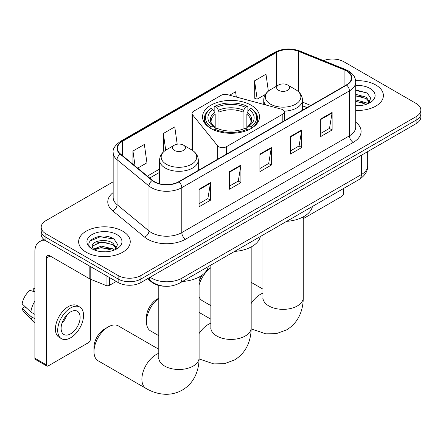 <?xml version="1.0" encoding="UTF-8"?>
<svg xmlns="http://www.w3.org/2000/svg" width="443" height="443" viewBox="0 0 443 443"><rect width="100%" height="100%" fill="white"/><g stroke="black" fill="none" stroke-linecap="round" stroke-linejoin="round"><path stroke-width="0.66" d="M282.822 109.759A5.377 3.101 0 0 0 281.294 109.139L227.375 94.625A5.377 3.101 0 0 0 221.301 95.245L193.608 111.232A5.377 3.101 0 0 0 192.029 113.43A5.377 3.101 0 0 0 192.533 114.737L217.679 145.869A5.377 3.101 0 0 0 226.351 146.749L282.822 114.15A5.377 3.101 0 0 0 284.395 111.952A5.377 3.101 0 0 0 282.822 109.759M251.164 105.212A28.49 16.446 0 0 0 220.116 101.646A28.49 16.446 0 0 0 202.529 116.841A28.49 16.446 0 0 0 210.874 128.476A28.49 16.446 0 0 0 241.922 132.042A28.49 16.446 0 0 0 259.509 116.841A28.49 16.446 0 0 0 251.164 105.212M306.993 107.655L302.442 105.816M164.558 286.233A16.125 9.309 180 0 1 151.871 282.269L147.552 278.708M113.159 181.818L45.911 220.642A16.125 9.309 0 0 0 41.188 227.226L41.188 234.247A16.125 9.309 0 0 0 45.911 240.831L118.131 282.529A16.125 9.309 0 0 0 140.935 282.529L416.127 123.647A16.125 9.309 0 0 0 420.85 117.063L420.85 113.552A16.125 9.309 0 0 1 416.127 120.136A16.125 9.309 0 0 0 420.85 113.552L420.85 110.041A16.125 9.309 0 0 0 416.127 103.457L343.906 61.765A16.125 9.309 0 0 0 323.517 60.619M41.188 227.226A16.125 9.309 0 0 0 45.911 233.81L118.131 275.507A16.125 9.309 0 0 0 140.935 275.507L140.935 279.018L416.127 120.136L140.935 279.018A16.125 9.309 0 0 1 118.131 279.018A16.125 9.309 0 0 0 140.935 279.018L140.935 282.529M45.911 233.81L45.911 237.321L118.131 279.018L45.911 237.321A16.125 9.309 0 0 1 41.188 230.737A16.125 9.309 0 0 0 45.911 237.321L45.911 240.831M375.836 85.023A25.799 14.896 0 0 0 355.624 80.704A25.799 14.896 0 0 1 375.836 85.023A25.799 14.896 0 0 1 383.394 95.561A25.799 14.896 0 0 0 375.836 85.023M122.689 231.174A25.799 14.896 0 0 0 94.575 227.946A25.799 14.896 0 0 0 78.644 241.712A25.799 14.896 0 0 0 86.202 252.244A25.799 14.896 0 0 0 114.322 255.473A25.799 14.896 0 0 0 130.248 241.712A25.799 14.896 0 0 0 122.689 231.174A25.799 14.896 0 0 0 94.575 227.946A25.799 14.896 0 0 0 78.644 241.712A25.799 14.896 0 0 0 86.202 252.244A25.799 14.896 0 0 0 114.322 255.473A25.799 14.896 0 0 0 130.248 241.712A25.799 14.896 0 0 0 122.689 231.174M346.376 70.869A17.199 9.929 180 0 1 351.415 77.89A17.199 9.929 180 0 1 346.376 84.912L178.756 181.691A17.199 9.929 180 0 1 152.503 180.362L120.568 154.037A17.199 9.929 180 0 1 117.456 148.339A17.199 9.929 180 0 1 122.495 141.317L276.449 52.435A17.199 9.929 180 0 1 298.477 51.322L344.084 69.756A17.199 9.929 180 0 1 346.376 70.869M346.681 70.692A17.631 10.178 0 0 0 344.327 69.551L298.72 51.117A17.631 10.178 0 0 0 276.144 52.257L122.19 141.14A17.631 10.178 0 0 0 120.214 154.175L152.148 180.506A17.631 10.178 0 0 0 179.061 181.868L346.681 85.089A17.631 10.178 0 0 0 346.681 70.692M199.09 189.216L199.09 206.776L210.491 200.192L210.491 182.632L199.09 189.216M199.09 203.658L207.872 198.591L210.447 183.219A4.303 2.481 -120 0 0 210.491 182.632M207.795 198.636L210.491 200.192M229.496 171.662L229.496 189.216L240.903 182.638L240.903 165.078L229.496 171.662M229.496 186.104L238.284 181.032L240.854 165.66A4.303 2.481 -120 0 0 240.903 165.078M238.207 181.076L240.903 182.638M320.721 118.995L320.721 136.549L332.123 129.965L332.123 112.411L320.721 118.995M320.721 133.437L329.503 128.365L332.078 112.993A4.303 2.481 -120 0 0 332.123 112.411M329.426 128.409L332.123 129.965M290.315 136.549L290.315 154.109L301.716 147.525L301.716 129.965L290.315 136.549M290.315 150.991L299.097 145.924L301.672 130.552A4.303 2.481 -120 0 0 301.716 129.965M299.019 145.969L301.716 147.525M259.908 154.109L259.908 171.662L271.31 165.078L271.31 147.525L259.908 154.109M259.908 168.55L268.691 163.478L271.266 148.106A4.303 2.481 -120 0 0 271.31 147.525M268.613 163.522L271.31 165.078M355.718 110.418A25.799 14.896 0 0 0 383.394 95.561A25.799 14.896 0 0 1 355.718 110.418M140.935 275.507L416.127 116.625A16.125 9.309 0 0 0 420.85 110.041M137.673 168.141L146.932 162.797L144.357 144.451L132.955 151.035L132.955 164.248M236.318 97.034L235.582 91.784L229.612 95.228M268.358 91.125L265.988 74.23L254.587 80.809L254.769 98.263M177.194 144.202L174.763 126.897L163.362 133.481L163.545 150.93M254.587 80.809L257.161 99.154L265.407 94.392M257.161 99.154L254.587 98.191M164.275 151.201L163.362 150.858M163.362 133.481L165.704 150.183M132.955 151.035L135.049 165.975M355.718 105.489L358.73 105.656M355.718 99.913L366.184 102.726L367.601 103.861M355.718 101.309L366.439 104.293M355.718 94.337L366.184 97.15L369.672 101.973M355.718 95.732L366.184 98.545L369.396 102.333M355.718 105.617A17.526 10.117 0 0 0 369.983 102.71A17.526 10.117 0 0 0 369.983 88.406A17.526 10.117 0 0 0 355.718 85.499M368.017 103.69L370.763 98.302L367.291 93.069L355.718 89.935M355.718 90.477L367.053 92.908M355.718 96.048L363.171 97.006M355.718 101.624L363.171 102.582M303.25 218.665L341.625 196.504A2.686 1.55 120 0 0 343.53 193.214L343.53 188.508M158.788 298.311A20.156 11.64 120 0 0 146.45 321.745L146.45 317.354A14.78 8.533 -60 0 1 156.9 299.252L158.788 298.161L156.9 299.252M146.45 321.745A20.156 11.64 120 0 0 150.62 330.971L158.788 335.689M210.364 128.332L211.128 127.014A25.589 14.774 0 0 1 211.128 108.43L212.884 109.449A23.114 13.345 0 0 0 212.884 125.995L214.622 126.986L215.182 129.057M215.182 128.21L215.182 114.316L214.622 112.439L212.884 109.449M214.163 111.647L214.163 106.674L214.927 106.237A25.589 14.774 0 0 1 247.111 106.237L245.35 107.25A23.114 13.345 0 0 0 216.688 107.25L218.421 110.246L218.986 112.123L218.986 129.118M243.052 129.118L243.052 112.123L243.617 110.246L245.35 107.25M234.574 251.414A29.565 17.067 0 0 0 260.368 236.523M211.128 108.43L210.364 108.867A26.663 15.394 0 0 0 204.356 118.602A26.663 15.394 0 0 0 209.013 127.291M247.111 106.237L247.875 106.674L247.875 111.647M214.163 130.524L214.927 129.206A25.589 14.774 0 0 0 247.111 129.206L247.875 130.524M214.927 129.206L216.688 128.193A23.114 13.345 0 0 0 245.35 128.193L247.111 129.206M212.884 125.995L211.128 127.014M216.688 107.25L214.927 106.237M214.622 112.439A20.677 11.939 0 0 0 214.622 126.986L214.722 127.047C211.782 124.206 210.586 122.279 211.128 121.266A19.891 11.485 0 0 1 215.182 114.316M253.025 127.291A26.663 15.394 0 0 0 257.682 118.602A26.663 15.394 0 0 0 251.674 108.867L250.91 108.43A25.589 14.774 0 0 1 250.91 127.014L251.674 128.332M250.91 127.014L249.154 125.995A23.114 13.345 0 0 0 249.154 109.449L250.91 108.43M249.154 109.449L247.415 112.439L246.856 114.316L246.856 128.21L247.415 126.986L249.154 125.995M246.856 114.316A19.891 11.485 0 0 1 250.91 121.266C251.447 122.285 250.251 124.212 247.316 127.047L247.415 126.986A20.677 11.939 0 0 0 247.415 112.439M246.856 129.057L246.856 128.21M199.101 281.455A14.78 8.533 -60 0 1 202.351 274.965M206.881 270.119A14.78 8.533 -60 0 1 208.592 268.967L210.862 267.661L208.592 268.967M210.862 267.755A20.156 11.64 120 0 0 199.101 284.96M199.101 296.854A20.156 11.64 120 0 0 202.318 300.692L210.862 305.626M284.218 111.165A19.354 11.175 0 0 0 302.442 100.007C302.303 95.705 300.038 92.249 295.664 89.647L287.657 85.023A6.451 3.727 0 0 0 278.531 85.023A6.451 3.727 0 0 0 278.531 90.289A6.451 3.727 0 0 0 287.651 90.289A6.451 3.727 0 0 0 287.657 85.023L295.664 89.647A17.775 10.261 0 0 1 295.664 104.16A17.775 10.261 0 0 1 270.523 104.16A17.775 10.261 0 0 1 270.523 89.647C266.143 92.249 263.884 95.705 263.74 100.007A19.354 11.175 0 0 0 265.739 104.952M286.649 221.35A29.565 17.067 0 0 0 312.442 206.455M93.994 351.592L93.994 347.201A14.78 8.533 -60 0 1 104.448 329.099L108.247 326.901A20.156 11.64 120 0 0 93.994 351.592A20.156 11.64 120 0 0 98.169 360.818L146.063 388.467A20.156 11.64 -60 0 1 142.973 372.314A20.156 11.64 -60 0 1 156.141 354.555A20.156 11.64 -60 0 1 158.788 353.309M174.387 150.421A6.451 3.727 0 0 0 183.507 150.421A6.451 3.727 0 0 0 183.507 145.154L191.514 149.778A17.775 10.261 0 0 1 191.514 164.292A17.775 10.261 0 0 1 166.374 164.292A17.775 10.261 0 0 1 166.374 149.778C162 152.375 159.735 155.831 159.596 160.139A19.354 11.175 0 0 0 165.261 168.035A19.354 11.175 0 0 0 186.353 170.461A19.354 11.175 0 0 0 198.298 160.139C198.154 155.831 195.895 152.375 191.514 149.778L183.507 145.154A6.451 3.727 0 0 0 174.387 145.154A6.451 3.727 0 0 0 174.387 150.421M182.499 281.477A29.565 17.067 0 0 0 208.299 266.586M158.788 349.267L118.325 325.904A20.156 11.64 120 0 0 108.247 326.901L104.448 329.099M109.482 277.534L109.482 285.325L116.232 281.432M46.714 241.297A21.502 12.415 -120 0 0 39.344 241.745A21.502 12.415 -120 0 0 34.886 251.585L34.886 358.237L46.293 364.822L46.293 258.169A5.377 3.101 60 0 1 47.407 255.711A5.377 3.101 60 0 1 50.092 255.976L89.835 278.918L89.835 266.193M46.293 364.822A2.686 1.55 120 0 0 46.847 366.051L35.446 359.467A2.686 1.55 -60 0 1 34.886 358.237M46.847 366.051A2.686 1.55 120 0 0 48.193 365.918L88.484 342.66A2.686 1.55 120 0 0 90.383 339.366L90.383 279.168M109.482 285.325A2.686 1.55 180 0 1 106.043 285.502L90.195 279.096A2.686 1.55 180 0 1 89.835 278.918M70.62 333.834A13.44 7.758 120 0 0 79.397 321.995A13.44 7.758 120 0 0 77.337 311.224A13.44 7.758 120 0 0 70.62 311.889A13.44 7.758 120 0 0 61.837 323.733A13.44 7.758 120 0 0 63.897 334.504A13.44 7.758 120 0 0 70.62 333.834M61.937 323.418A13.44 7.758 120 0 0 66.76 315.067M34.886 288.531L33.751 288.183L33.751 290.885L34.886 291.544M79.757 307.038L77.475 305.72A18.274 10.554 120 0 0 68.338 306.622A18.274 10.554 120 0 0 56.399 322.731A18.274 10.554 120 0 0 59.201 337.372L61.477 338.69A18.274 10.554 120 0 0 70.62 337.787A18.274 10.554 120 0 0 82.559 321.679A18.274 10.554 120 0 0 79.757 307.038A18.274 10.554 120 0 0 70.62 307.94A18.274 10.554 120 0 0 58.681 324.043A18.274 10.554 120 0 0 61.477 338.69M34.886 301.096A17.737 10.239 120 0 0 30.855 312.027L22.15 303.887A13.977 8.068 120 0 1 29.947 290.381L34.886 291.876M34.886 314.358L30.855 312.027M26.857 308.289L24.487 306.921L22.15 308.273L30.855 316.418L34.886 318.744M30.855 316.418A17.737 10.239 120 0 0 33.042 321.369A17.737 10.239 120 0 0 34.382 322.426L34.886 322.72M34.886 287.867A13.977 8.068 120 0 0 33.751 288.183M22.15 308.273A13.977 8.068 120 0 0 23.8 311.75L33.042 321.369M101.536 251.685L105.584 251.807M93.479 249.116L101.303 246.131L113.037 248.877L114.455 250.013M94.198 249.869L101.303 247.526L113.292 250.445M93.6 249.658L92.343 246.712A12.149 7.016 0 0 0 94.304 249.963M116.526 248.124L113.037 243.301C105.744 237.863 90.743 241.219 92.343 246.712L92.299 246.181M92.377 246.884L92.714 245.981L101.303 241.95L113.037 244.697L116.249 248.484M114.87 249.841L117.617 244.453L114.144 239.22C101.851 230.382 80 242.028 92.62 249.165L92.681 249.21M116.836 234.557A17.526 10.117 0 0 0 92.055 234.557A17.526 10.117 0 0 0 92.055 248.866A17.526 10.117 0 0 0 116.836 248.866A17.526 10.117 0 0 0 116.836 234.557M90.056 240.975L100.345 236.756L113.906 239.059M96.485 243.03L100.345 242.327L110.03 243.157M96.485 248.601L100.345 247.903L110.03 248.733M151.871 281.787L151.871 282.269M192.533 114.737L192.533 150.41M217.679 145.869L217.679 159.22M226.351 146.749L226.351 154.214M282.822 114.15L282.822 121.609M150.133 277.218A21.502 12.415 0 0 0 151.578 278.138A21.502 12.415 0 0 0 181.984 278.138L361.394 174.559A21.502 12.415 0 0 0 367.69 165.782C367.845 171.12 365.004 175.683 359.168 179.481L179.758 283.06A10.748 6.208 60 0 0 181.984 278.138L181.984 258.828M361.394 155.249L361.394 174.559A10.748 6.208 60 0 1 359.168 179.481M149.263 277.722A10.748 7.193 129.5 0 0 151.135 281.216L147.873 278.525M416.127 123.647L416.127 116.625M118.131 282.529L118.131 275.507M355.718 122.13A26.879 15.516 180 0 1 353.221 142.408L185.595 239.187A5.377 3.101 60 0 1 181.796 232.603L349.422 135.829A21.502 12.415 0 0 0 355.718 127.047L355.718 82.105A21.502 12.415 180 0 1 349.422 90.881A5.377 3.101 -120 0 0 346.681 85.089M185.595 239.187A26.879 15.516 180 0 1 147.585 239.187A26.879 15.516 180 0 1 144.579 237.116L112.644 210.785A26.879 15.516 180 0 1 113.159 192.572M151.39 232.603A21.502 12.415 0 0 0 181.796 232.603L181.796 187.66A21.502 12.415 180 0 1 148.981 186.005L117.046 159.674A21.502 12.415 180 0 1 113.159 152.553L113.159 197.495A21.502 12.415 0 0 0 117.046 204.616L148.981 230.947A21.502 12.415 0 0 0 151.39 232.603M355.718 82.105C355.369 78.411 355.026 75.338 348.309 70.869L345.479 69.496A5.377 2.52 112 0 0 344.327 69.551M345.479 69.496L299.872 51.056C290.968 47.91 282.518 48.365 274.522 52.429A5.377 3.101 60 0 1 276.144 52.257M122.19 141.14A5.377 3.101 -120 0 0 120.568 141.311C114.986 145.326 112.516 149.069 113.159 152.553M120.214 154.175A5.377 3.594 129.5 0 0 117.046 159.674L117.046 204.616A5.377 3.594 -50.5 0 1 112.644 210.785M299.872 51.056A5.377 2.52 112 0 0 298.72 51.117M152.148 180.506A5.377 3.594 129.5 0 0 148.981 186.005L148.981 230.947A5.377 3.594 -50.5 0 1 144.579 237.116M179.061 181.868A5.377 3.101 60 0 1 181.796 187.66L349.422 90.881L349.422 135.829A5.377 3.101 60 0 0 353.221 142.408M122.495 141.317L122.495 155.626M344.084 69.756L344.084 86.241M298.477 51.322L298.477 91.679M310.798 105.456L302.442 102.084M276.449 52.435L276.449 86.23M159.596 169.054L147.353 176.12M259.908 154.662L271.266 148.106M290.315 137.108L301.672 130.552M320.721 119.549L332.078 112.993M229.496 172.216L240.854 165.66M199.09 189.776L210.447 183.219M251.175 246.956L251.175 327.781A20.156 11.64 180 0 1 245.272 336.01A20.156 11.64 180 0 1 216.765 336.01A20.156 11.64 180 0 1 210.862 327.781L210.768 328.933M199.101 333.546A20.156 11.64 -60 0 1 208.216 324.486A20.156 11.64 -60 0 1 210.862 323.246M243.052 112.123A19.891 11.485 0 0 0 218.986 112.123M243.617 110.246A20.677 11.939 0 0 0 218.421 110.246M303.25 216.893L303.25 297.718A20.156 11.64 180 0 1 297.347 305.947A20.156 11.64 180 0 1 268.84 305.947A20.156 11.64 180 0 1 262.937 297.718L262.843 298.87M251.175 303.483A20.156 11.64 -60 0 1 260.285 294.423A20.156 11.64 -60 0 1 262.937 293.183M199.101 277.019L199.101 357.844A20.156 11.64 180 0 1 193.198 366.073A20.156 11.64 180 0 1 164.691 366.073A20.156 11.64 180 0 1 158.788 357.844L158.699 358.996M46.293 258.169L50.092 255.976M90.195 266.398L90.195 279.096M106.043 285.502L106.043 275.546M192.029 113.43L192.029 150.083M284.395 111.952L284.395 120.701M179.758 283.06C171.109 287.407 162.459 287.407 153.804 283.06L151.135 281.216M367.69 165.782L367.69 151.611M274.522 52.429L120.568 141.311M159.596 172.327L149.69 178.047M307.11 107.583L302.442 105.7M251.175 327.781C251.209 333.524 250.184 338.961 248.113 344.089C245.3 350.922 240.732 356.222 234.419 360.004L224.44 363.664L213.792 363.908L199.09 358.941M204.356 122.639L204.356 118.602M257.682 122.639L257.682 118.602M210.862 319.198L199.101 312.409M210.862 265.102L210.862 327.781M303.25 297.718C303.278 303.461 302.259 308.893 300.188 314.026C297.375 320.854 292.806 326.159 286.494 329.935L276.51 333.601L265.866 333.845L251.164 328.878M302.442 110.279L302.442 100.007M263.74 104.415L263.74 100.007M278.531 85.023L270.523 89.647M262.937 289.135L251.175 282.346M262.937 235.039L262.937 297.718M199.101 357.844C199.134 363.587 198.115 369.025 196.039 374.152C193.226 380.986 188.663 386.29 182.344 390.067C175.915 393.644 169.043 394.946 161.717 393.971C156.241 393.201 151.019 391.368 146.063 388.467M198.298 170.411L198.298 160.139M159.596 183.74L159.596 160.139M174.387 145.154L166.374 149.778M158.788 285.502L158.788 357.844M39.344 241.745L43.691 239.231"/></g></svg>
